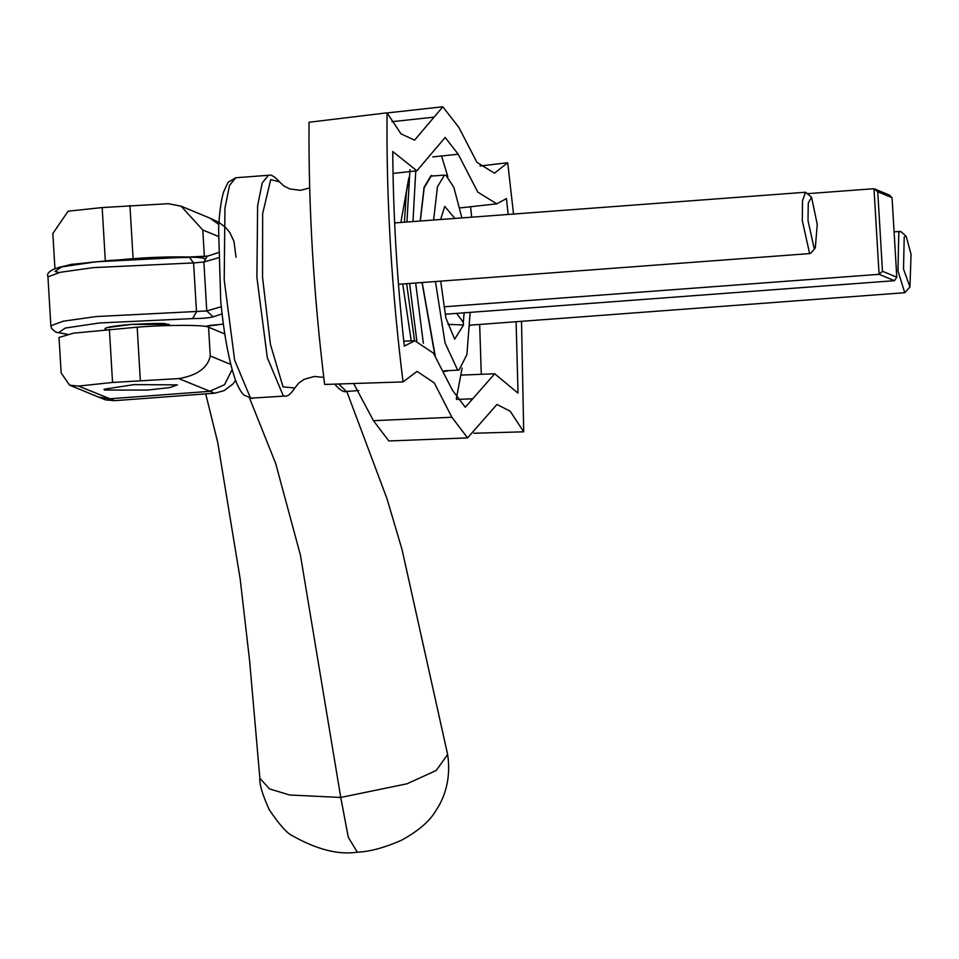 <?xml version="1.0" encoding="UTF-8"?>
<svg xmlns="http://www.w3.org/2000/svg" width="959" height="959" viewBox="0 0 959 959"><rect width="100%" height="100%" fill="white"/><g stroke="black" fill="none" stroke-linecap="round" stroke-linejoin="round"><path stroke-width="1.44" d="M444.077 306.796L879.079 274.322L894.495 280.687L445.503 314.216M896.785 277.175L882.472 271.265L877.749 191.764L892.062 197.686L896.785 277.175L894.495 280.687M892.062 197.686L889.401 195.073L873.997 188.707L879.079 274.322L882.472 271.265M877.749 191.764L873.997 188.707L807.622 193.658M456.7 313.377L463.305 322.404L463.461 325.161L454.65 339.138L445.851 317.873L440.684 281.143M462.969 324.957L447.949 324.346M464.12 312.826L463.305 322.404M440.649 219.491L444.736 206.365L454.854 218.424M444.245 370.821L459.037 370.09L466.889 354.65L470.174 312.37M461.89 217.909L453.847 187.365L445.971 175.365L444.473 175.101L431.19 176.096L424.178 187.748L420.33 221.002M422.164 282.533L435.194 355.597M435.446 281.538L445.048 342.902L457.527 369.826L459.037 370.09M444.473 175.101L437.46 186.753L433.612 220.019M104.519 390.049L147.35 390.073L169.923 387.556L177.427 384.895L134.14 384.607L104.04 389.246L104.519 390.049M112.551 382.461L78.518 386.081L69.551 385.122L61.136 372.907L59.014 337.46L73.615 333.145L137.173 327.187C166.554 324.753 205.813 324.777 208.559 327.223L210.261 355.969C207.731 367.896 197.23 375.437 178.758 378.589L112.551 382.461L109.386 329.261M69.551 385.122L98.489 397.086L109.338 398.824L209.577 391.344L224.514 384.703L232.15 369.479M54.951 268.964L52.841 233.517L68.125 211.184L102.157 207.564L168.364 203.692L181.107 206.209L202.781 229.992L204.363 256.604M112.706 260.213L70.954 264.432L55.047 268.628M204.495 258.738C201.75 256.281 162.479 256.257 133.097 258.69L125.617 259.254M224.778 333.936L208.559 327.223M218.844 224.49L210.045 218.172L181.107 206.209M447.625 754.529L436.237 770.473L407.036 783.779L340.757 797.456L348.297 837.267L357.311 852.191C369.718 851.712 384.439 847.732 401.449 840.252C418.663 830.866 430.327 820.7 436.429 809.72C442.495 800.729 451.737 781.669 447.625 754.529M249.628 398.297L275.689 463.461L300.443 555.201L340.757 797.468L289.582 794.987L269.503 788.909L259.877 778.3C259.242 783.959 262.358 794.424 269.215 809.672C279.489 824.908 287.304 833.635 292.675 835.876C317.081 849.626 338.635 855.056 357.323 852.179L357.635 852.143M259.877 778.3L249.592 660.655L240.134 578.685L217.693 442.315L205.706 393.873M470.282 325.149L469.874 325.82M411.219 340.889L402.732 283.984M400.874 222.464L408.594 179.105M460.656 207.839L459.805 207.899M516.122 321.733L518.004 393.118L494.712 373.782L465.307 407.227L452.54 390.421L433.432 353.152L414.827 340.745L404.314 346.091C397.014 279.824 393.166 214.972 392.746 151.534L416.889 170.798L445.156 137.449L458.21 154.231L477.786 192.112L496.786 203.847L506.448 198.561L508.138 214.444M481.286 374.31L479.668 324.454M471.684 217.178L470.581 206.736M513.533 214.049L507.719 162.742L494.46 173.195L476.887 162.299L458.858 127.391L442.842 106.785L414.564 140.146L400.982 133.852L387.052 112.838L309.05 122.261C308.402 207.24 313.605 294.641 324.622 384.451L403.032 381.91L417.081 371.409L434.295 382.917L451.893 417.261L373.447 420.677L353.667 383.504M387.052 112.838C386.273 199.999 391.608 289.69 403.032 381.91M376.264 114.133L363.413 115.691M507.719 162.742L480.003 165.991M373.447 420.677L388.851 440.972L467.56 437.891L451.893 417.261M473.818 433.264L523.71 431.814L510.188 411.231L496.966 404.446L467.56 437.891M523.71 431.814L521.504 321.325M420.198 221.014L424.07 187.305L431.142 175.485L433.084 175.953M447.649 370.941L444.305 371.445M434.823 355.058L422.056 282.533M409.961 169.623L406.928 222.008M409.613 283.468L416.805 340.829M415.762 170.87L412.969 221.553M415.655 283.013L423.351 343.286M456.316 398.764L462.118 368.064M447.829 176.648L441.5 156.005M408.99 177.475L406.34 192.627L404.434 222.188M406.64 283.684L414.552 340.757M811.53 197.134L805.512 192.244L802.503 200.707L802.299 220.63L809.612 253.476L810.99 253.008L815.318 247.83L814.155 248.225L808.005 220.63L808.281 203.032L811.53 197.134L817.26 224.454L815.318 247.83M906.183 236.286L911.05 254.255L909.971 286.981L903.522 269.131L904.205 237.029L906.183 236.286L901.136 231.802L900.165 231.395L898.787 232.701L897.972 270.906L904.745 292.711L469.898 325.173M904.745 292.711L909.971 286.981M358.81 390.529L346.403 391.452L338.647 383.996M323.758 377.402L314.36 376.455L304.183 379.308L298.8 383.025L294.797 388.011L283.025 386.849L270.414 344.305L262.538 277.307L262.646 213.605L270.714 179.633L279.393 181.778C274.61 176.42 270.965 174.262 268.46 175.293L262.203 182.977L257.623 205.765L256.892 277.475L267.321 357.707L283.241 395.743L284.943 396.043L250.563 398.189L234.643 360.152L224.214 279.92L224.945 208.199L229.525 185.423L235.782 177.739L228.038 182.318L223.555 192.028C220.978 200.899 219.311 213.318 218.592 229.273L220.726 300.958C223.483 329.908 227.559 353.667 232.941 372.236C236.118 383.252 239.762 390.864 243.886 395.06L252.265 398.476M168.904 325.533L169.156 324.406L131.323 324.394C112.383 325.988 103.668 327.582 105.142 329.189L106.257 329.5M67.454 334.259L58.655 332.665L65.284 328.05L99.496 322.967L192.591 318.592C201.929 318.544 208.774 317.956 213.15 316.83L222.068 313.917M209.278 325.485L223.351 324.106L205.082 326.396M207.647 256.077L95.864 261.807L61.652 266.902L55.023 271.505L59.122 272.524M192.591 318.592L196.499 311.843L193.586 262.922L93.323 267.633L60.345 272.272L47.95 276.863C46.416 273.351 49.844 270.27 58.259 267.621C68.808 264.336 95.456 261.292 138.228 258.486L189.474 257.408L193.586 262.922L203.871 262.035L207.216 256.245L189.93 257.456M213.15 316.83L206.772 310.956L203.871 262.035L218.268 257.815M221.289 306.712L206.772 310.956L96.236 316.554L63.258 321.193L50.851 325.796L51.642 328.577L55.814 332.174L67.142 334.319M313.341 265.835L315.835 299.4M334.907 384.115L335.47 384.979L334.799 384.115M178.758 378.589L214.684 393.202L114.684 400.67L78.518 386.081M105.322 260.764L102.157 207.564M137.173 327.187L140.326 380.387M129.933 205.49L133.097 258.69M230.819 364.468L210.261 355.969M218.328 236.429L202.781 229.992M458.21 154.231L432.809 156.916M472.739 398.776L456.688 399.435M434.067 117.142L391.895 121.709M294.797 388.011C290.865 394.017 287.58 396.69 284.943 396.043M107.528 327.57L131.407 324.406C154.267 323.279 166.015 323.171 166.662 324.058M218.196 252.697L207.216 256.245M210.357 325.353L205.31 326.432M346.403 391.452C343.885 392.483 340.253 390.325 335.47 384.979M268.46 175.293L235.782 177.739M47.95 276.863L50.851 325.796M309.661 187.94L300.467 190.302L289.966 188.983L284.092 186.118L279.393 181.778M114.684 400.67L105.706 399.927L96.547 396.295M214.684 393.202L224.118 390.637L232.941 383.972L235.65 380.399M209.613 217.993L218.976 222.344M219.132 222.44L226 227.858L229.824 232.569L233.984 241.392L236.034 257.264M447.649 754.601L402.037 549.555L386.992 498.728L346.774 391.428M460.644 207.839L496.786 203.847M393.01 173.435L416.889 170.798M403.775 341.176L414.827 340.745M461.339 375.089L494.712 373.782M387.1 112.946L442.842 106.785M805.512 192.244L394.628 222.932M810.091 253.56L398.464 284.296M900.165 231.395L894.088 231.85"/></g></svg>
